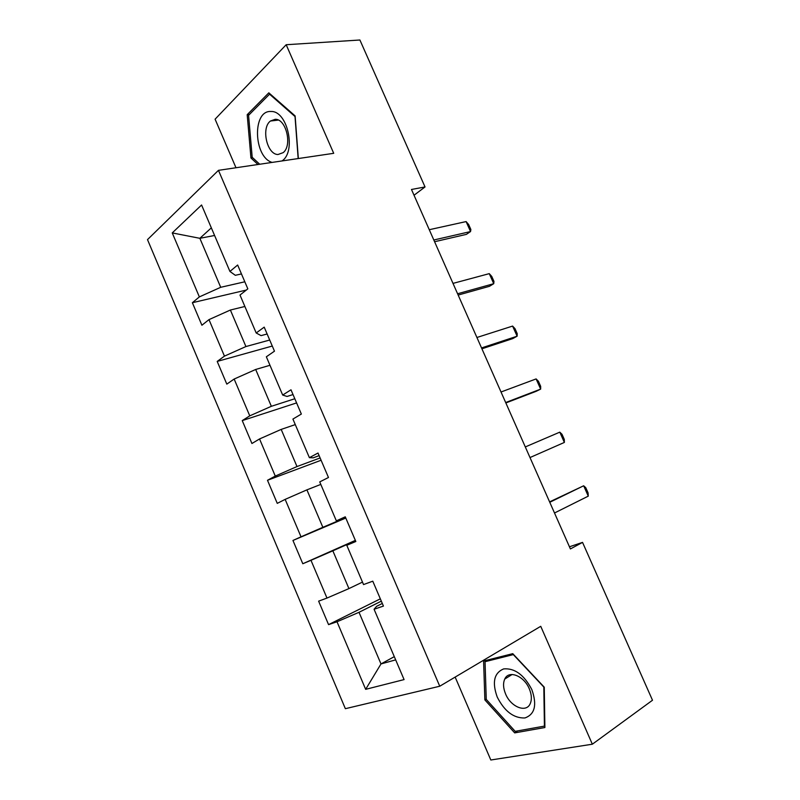 <?xml version="1.0" encoding="UTF-8"?>
<svg xmlns="http://www.w3.org/2000/svg" width="800" height="800" viewBox="0 0 800 800"><rect width="100%" height="100%" fill="white"/><g stroke="black" fill="none" stroke-linecap="round" stroke-linejoin="round"><path stroke-width="1.2" d="M455.15 677.09L490.82 760L592.34 744.21L652.5 700.24L582.54 542.39L569.45 546.78M147.5 239.62L345.36 708.69L439.75 686.23L218.46 170.34L147.5 239.62M218.46 170.34L333.71 153.31L286.18 44.73L215.09 119.19L235.99 167.75M382.31 603.45L376.63 606.31L374.07 609.25L383.43 606.08L372.78 581.18L363.54 584.58L346.78 545.29L355.83 541.5L345.27 516.82L336.35 520.85L319.73 481.91L328.47 477.49L318.01 453.03L309.39 457.67L292.92 419.07L301.35 414.05L290.99 389.8L282.68 395.05L266.35 356.79L274.47 351.17L264.2 327.14L256.19 332.98L240 295.05L247.83 288.85L237.65 265.02L229.93 271.44L201.58 204.99L172.25 232.92L199.86 238.31L220.71 287.3L244.82 281.79M374.07 609.25L404.08 679.59L365.66 689.34L337.02 621.77L328.56 624.63L380.33 598.83M172.25 232.92L199.36 296.9L192.37 302.72L201.9 325.24L208.99 319.62L224.45 356.13L217.2 361.42L226.81 384.12L234.16 379.04L249.76 415.85L242.24 420.6L251.93 443.5L259.55 438.95L275.28 476.08L267.49 480.28L277.26 503.37L285.16 499.38L301.02 536.81L292.95 540.46L302.8 563.74L310.98 560.31L326.98 598.07L318.63 601.15L328.56 624.63M414.03 195.24L425.03 186.96L411.48 189.47L570.4 548.94L582.54 542.39M346.78 545.29L355.65 541.1M362.49 582.1L348.93 588.59L332.85 550.82L355.5 540.74M326.98 598.07L348.93 588.59M310.98 560.31L332.85 550.82M336.35 520.85L345.46 517.26M345.63 517.65L322.85 527.31L306.91 489.86L320.8 484.41M301.02 536.81L322.85 527.31M285.16 499.38L306.91 489.86M309.39 457.67L313.24 457.82L319.13 455.64M320.11 457.95L296.99 466.55L281.18 429.41L295.28 424.6M275.28 476.08L296.99 466.55M259.55 438.95L281.18 429.41M282.68 395.05L287.04 396.46L293.02 394.56M294.81 398.74L271.35 406.3L255.68 369.47L269.97 365.29M249.76 415.85L271.35 406.3M234.16 379.04L255.68 369.47M256.19 332.98L261.06 335.62L267.13 333.99M269.71 340.03L245.92 346.55L230.38 310.03L244.88 306.47M224.45 356.13L245.92 346.55M208.99 319.62L230.38 310.03M229.93 271.44L235.31 275.3L241.46 273.93M214.59 235.48L199.86 238.31L211.34 227.86M199.36 296.9L220.71 287.3M286.18 44.73L359.9 40L425.03 186.96M592.34 744.21L540.74 626.31L439.75 686.23M394.29 656.64L380.99 663.94L395.67 659.87M381.32 601.14L359.01 612.3L380.99 663.94L365.66 689.34M337.02 621.77L359.01 612.3M192.37 302.72L246.29 290.07M217.2 361.42L272.28 346.05M242.24 420.6L296.59 402.92M267.49 480.28L321.09 460.25M302.8 563.74L355.35 540.39M292.95 540.46L345.8 518.04M298.33 158.54L295.13 115.92L268.83 92.83L247.19 114.7L250.95 158L257.96 164.5M544.89 727.53L544.26 687.18L512.76 653.66L483.59 661.01L484.87 699.91L514.69 732.89L544.89 727.53M252.69 157.75L250.95 158M249.45 114.45L247.19 114.7M517.66 730.89L514.69 732.89M486.25 699.05L484.87 699.91M429.27 229.71L466.1 221.58L468.66 224.55L470.87 229.52L470.54 231.56L466.37 234.38L434.58 241.73M466.1 221.58L470.54 231.56L433.82 240M281.96 160.96C296.56 151.75 287.5 110.5 270.96 111.5C252.13 110.04 253.55 157.07 272.11 162.41M278.01 154.51L283.19 152.63C292.55 145.53 286.16 118.72 275.2 119.3L270.43 121.02C260.92 127.98 267.01 154.67 278.01 154.51M259.7 164.24L252.2 157.29L248.57 115.33L269.56 94.17L295.02 116.54L298.17 158.56M270.28 94.1L269.56 94.17M531.85 689.62C524.12 674.85 514.71 667.95 503.63 668.91C494.09 672.92 491.95 682.3 497.22 697.05C504.53 711.38 513.76 718.35 524.92 717.96C534.89 714.37 537.2 704.93 531.85 689.62M529.31 688.85C523.98 675.71 508.65 669.81 504.77 679.05C502.92 683.19 503.2 688.16 505.59 693.97C510.78 706.98 526.32 713.27 530.25 703.6C531.99 699.49 531.67 694.57 529.31 688.85M515.18 731.34L486.26 699.4L485.04 661.7L513.32 654.6L543.81 687.05L544.42 726.11L515.18 731.34M488.11 659.87L485.04 661.7M453 283.39L489.26 273.64L491.74 276.4L493.97 281.41L493.74 283.69L489.46 286.31L458.16 295.06M489.26 273.64L493.74 283.69L457.59 293.76M476.92 337.49L512.6 326.08L514.99 328.64L517.23 333.68L517.11 336.21L512.71 338.62L481.92 348.8M512.6 326.08L517.11 336.21L481.54 347.94M501.02 392L536.11 378.92L538.41 381.26L540.67 386.34L540.65 389.12L536.14 391.32L505.86 402.95M536.11 378.92L540.65 389.12L505.68 402.53M525.31 446.93L559.8 432.15L562 434.27L564.28 439.39L564.37 442.43L530 457.55M564.37 442.43L559.8 432.15M549.78 502.29L583.66 485.78L585.77 487.68L588.07 492.84L588.27 496.14L554.51 512.99M588.27 496.14L583.66 485.78L549.6 501.88M278.33 120.09L270.43 121.02M512.12 674.49L504.77 679.05"/></g></svg>
